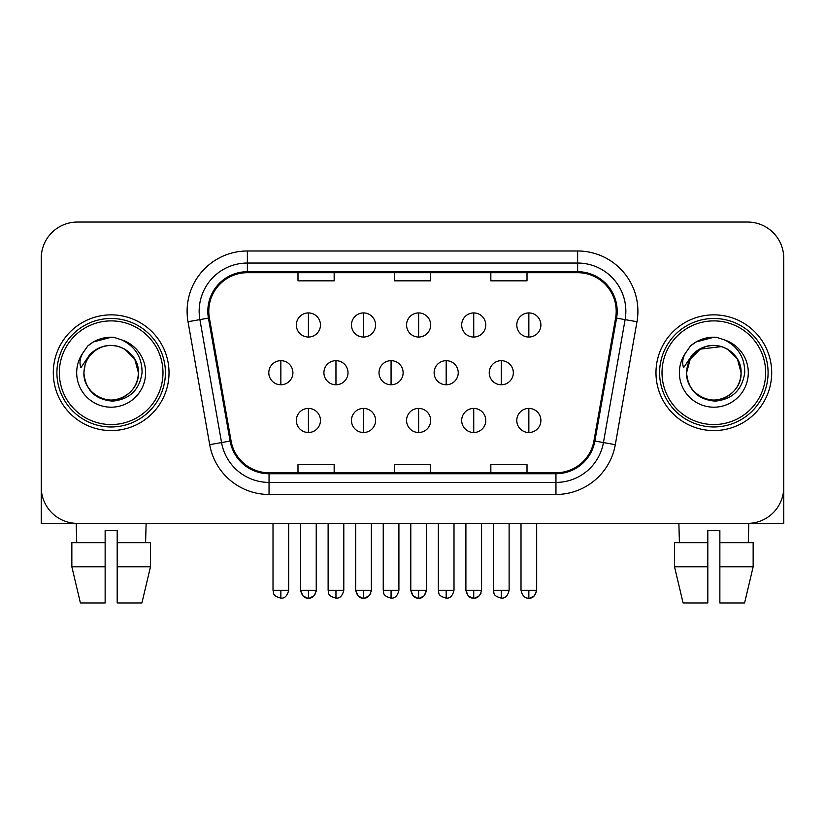 <?xml version="1.0" encoding="UTF-8"?>
<svg xmlns="http://www.w3.org/2000/svg" width="825" height="825" viewBox="0 0 825 825"><rect width="100%" height="100%" fill="white"/><g stroke="black" fill="none" stroke-linecap="round" stroke-linejoin="round"><path stroke-width="1.24" d="M53.305 372.725A57.853 57.853 0 0 0 111.158 430.578A57.853 57.853 0 0 0 169.022 372.725A57.853 57.853 0 0 0 111.158 314.861A57.853 57.853 0 0 0 53.305 372.725A57.853 57.853 0 0 0 111.158 430.578A57.853 57.853 0 0 0 169.022 372.725A57.853 57.853 0 0 0 111.158 314.861A57.853 57.853 0 0 0 53.305 372.725M655.978 372.725A57.853 57.853 0 0 0 713.842 430.578A57.853 57.853 0 0 0 771.695 372.725A57.853 57.853 0 0 0 713.842 314.861A57.853 57.853 0 0 0 655.978 372.725A57.853 57.853 0 0 0 713.842 430.578A57.853 57.853 0 0 0 771.695 372.725A57.853 57.853 0 0 0 713.842 314.861A57.853 57.853 0 0 0 655.978 372.725M208.797 311.252A38.569 38.569 0 0 1 247.366 272.683L577.634 272.683A38.569 38.569 0 0 1 615.615 317.945L593.938 440.89A38.569 38.569 0 0 1 555.957 472.766L269.043 472.766A38.569 38.569 0 0 1 231.062 440.89L209.385 317.945A38.569 38.569 0 0 1 208.797 311.252M207.828 311.252A39.538 39.538 0 0 0 208.426 318.12L230.113 441.066A39.538 39.538 0 0 0 269.043 473.736L555.957 473.736A39.538 39.538 0 0 0 594.887 441.066L616.574 318.12A39.538 39.538 0 0 0 577.634 271.714L247.366 271.714A39.538 39.538 0 0 0 207.828 311.252M188.017 321.719A60.266 60.266 0 0 1 247.366 250.986L577.634 250.986A60.266 60.266 0 0 1 636.982 321.719L615.306 444.665A60.266 60.266 0 0 1 555.957 494.464L269.043 494.464A60.266 60.266 0 0 1 209.694 444.665L188.017 321.719L199.887 319.626A48.211 48.211 0 0 1 247.366 263.031L577.634 263.031A48.211 48.211 0 0 1 625.113 319.626L603.436 442.571A48.211 48.211 0 0 1 555.957 482.408L269.043 482.408A48.211 48.211 0 0 1 221.564 442.571L199.887 319.626A48.211 48.211 0 0 1 199.155 311.252M783.75 258.215A36.156 36.156 0 0 0 747.594 222.049L77.406 222.049A36.156 36.156 0 0 0 41.25 258.215L41.25 487.235A36.156 36.156 0 0 0 77.406 523.39L747.594 523.39A36.156 36.156 0 0 0 783.75 487.235L783.75 258.215L783.75 523.39L643.933 523.39M394.422 272.683L394.422 280.84L430.578 280.84L430.578 272.683M297.99 272.683L297.99 280.84L334.156 280.84L334.156 272.683M490.844 272.683L490.844 280.84L527.01 280.84L527.01 272.683M430.578 472.766L430.578 464.609L394.422 464.609L394.422 472.766M334.156 472.766L334.156 464.609L297.99 464.609L297.99 472.766M527.01 472.766L527.01 464.609L490.844 464.609L490.844 472.766M41.25 258.215L41.25 487.235M747.594 222.049L77.406 222.049M77.406 523.39L747.594 523.39M308.406 312.933A12.055 12.055 0 0 0 296.35 324.988A12.055 12.055 0 0 0 308.406 337.043A12.055 12.055 0 0 0 320.461 324.988A12.055 12.055 0 0 0 308.406 312.933L308.406 337.043A12.055 12.055 0 0 0 320.461 324.988A12.055 12.055 0 0 0 308.406 312.933M280.851 360.669A12.055 12.055 0 0 0 268.795 372.725A12.055 12.055 0 0 0 280.851 384.78A12.055 12.055 0 0 0 292.906 372.725A12.055 12.055 0 0 0 280.851 360.669L280.851 384.78A12.055 12.055 0 0 0 292.906 372.725A12.055 12.055 0 0 0 280.851 360.669M308.406 408.406A12.055 12.055 0 0 0 296.35 420.451A12.055 12.055 0 0 0 308.406 432.506A12.055 12.055 0 0 0 320.461 420.451A12.055 12.055 0 0 0 308.406 408.406L308.406 432.506A12.055 12.055 0 0 0 320.461 420.451A12.055 12.055 0 0 0 308.406 408.406M363.516 312.933A12.055 12.055 0 0 0 351.46 324.988A12.055 12.055 0 0 0 363.516 337.043A12.055 12.055 0 0 0 375.571 324.988A12.055 12.055 0 0 0 363.516 312.933L363.516 337.043A12.055 12.055 0 0 0 375.571 324.988A12.055 12.055 0 0 0 363.516 312.933M418.626 312.933A12.055 12.055 0 0 0 406.57 324.988A12.055 12.055 0 0 0 418.626 337.043A12.055 12.055 0 0 0 430.681 324.988A12.055 12.055 0 0 0 418.626 312.933L418.626 337.043A12.055 12.055 0 0 0 430.681 324.988A12.055 12.055 0 0 0 418.626 312.933M473.736 312.933A12.055 12.055 0 0 0 461.68 324.988A12.055 12.055 0 0 0 473.736 337.043A12.055 12.055 0 0 0 485.781 324.988A12.055 12.055 0 0 0 473.736 312.933L473.736 337.043A12.055 12.055 0 0 0 485.781 324.988A12.055 12.055 0 0 0 473.736 312.933M528.846 312.933A12.055 12.055 0 0 0 516.79 324.988A12.055 12.055 0 0 0 528.846 337.043A12.055 12.055 0 0 0 540.891 324.988A12.055 12.055 0 0 0 528.846 312.933L528.846 337.043A12.055 12.055 0 0 0 540.891 324.988A12.055 12.055 0 0 0 528.846 312.933M335.961 360.669A12.055 12.055 0 0 0 323.905 372.725A12.055 12.055 0 0 0 335.961 384.78A12.055 12.055 0 0 0 348.016 372.725A12.055 12.055 0 0 0 335.961 360.669L335.961 384.78A12.055 12.055 0 0 0 348.016 372.725A12.055 12.055 0 0 0 335.961 360.669M391.071 360.669A12.055 12.055 0 0 0 379.015 372.725A12.055 12.055 0 0 0 391.071 384.78A12.055 12.055 0 0 0 403.126 372.725A12.055 12.055 0 0 0 391.071 360.669L391.071 384.78A12.055 12.055 0 0 0 403.126 372.725A12.055 12.055 0 0 0 391.071 360.669M446.181 360.669A12.055 12.055 0 0 0 434.125 372.725A12.055 12.055 0 0 0 446.181 384.78A12.055 12.055 0 0 0 458.236 372.725A12.055 12.055 0 0 0 446.181 360.669L446.181 384.78A12.055 12.055 0 0 0 458.236 372.725A12.055 12.055 0 0 0 446.181 360.669M363.516 408.406A12.055 12.055 0 0 0 351.46 420.451A12.055 12.055 0 0 0 363.516 432.506A12.055 12.055 0 0 0 375.571 420.451A12.055 12.055 0 0 0 363.516 408.406L363.516 432.506A12.055 12.055 0 0 0 375.571 420.451A12.055 12.055 0 0 0 363.516 408.406M418.626 408.406A12.055 12.055 0 0 0 406.57 420.451A12.055 12.055 0 0 0 418.626 432.506A12.055 12.055 0 0 0 430.681 420.451A12.055 12.055 0 0 0 418.626 408.406L418.626 432.506A12.055 12.055 0 0 0 430.681 420.451A12.055 12.055 0 0 0 418.626 408.406M473.736 408.406A12.055 12.055 0 0 0 461.68 420.451A12.055 12.055 0 0 0 473.736 432.506A12.055 12.055 0 0 0 485.781 420.451A12.055 12.055 0 0 0 473.736 408.406L473.736 432.506A12.055 12.055 0 0 0 485.781 420.451A12.055 12.055 0 0 0 473.736 408.406M528.846 408.406A12.055 12.055 0 0 0 516.79 420.451A12.055 12.055 0 0 0 528.846 432.506A12.055 12.055 0 0 0 540.891 420.451A12.055 12.055 0 0 0 528.846 408.406L528.846 432.506A12.055 12.055 0 0 0 540.891 420.451A12.055 12.055 0 0 0 528.846 408.406M41.25 475.179L41.25 523.39L181.067 523.39M165.402 372.725A54.244 54.244 0 0 0 111.158 318.481A54.244 54.244 0 0 0 56.915 372.725A54.244 54.244 0 0 0 111.158 426.968A54.244 54.244 0 0 0 165.402 372.725M162.989 372.725A51.831 51.831 0 0 0 111.158 320.894A51.831 51.831 0 0 0 59.328 372.725A51.831 51.831 0 0 0 111.158 424.555A51.831 51.831 0 0 0 162.989 372.725M85.171 364.537L83.882 372.725C85.542 390.142 95.102 399.609 112.561 401.136C129.721 399.352 139.549 389.885 142.044 372.725C142.168 357.689 135.455 346.768 121.925 339.962L113.788 337.291C103.96 336.703 95.298 339.591 87.801 345.953L82.882 352.997C79.891 358.05 79.231 362.948 80.912 367.702L89.688 354.688C97.866 346.51 107.601 343.808 118.883 346.593A27.246 27.246 0 0 0 85.171 364.537L83.913 372.725C84.284 362.443 88.822 354.585 97.536 349.13C114.52 338.25 139.343 352.574 138.404 372.725C138.043 382.996 133.495 390.864 124.781 396.32C107.797 407.199 82.985 392.875 83.913 372.725L85.171 364.537M118.883 346.593C131.051 350.924 137.558 359.638 138.404 372.725L134.753 359.102L124.781 349.13L118.883 346.593L124.781 349.13L134.753 359.102L138.404 372.725L134.753 359.102L124.781 349.13L118.883 346.593L124.781 349.13L134.753 359.102L138.404 372.725L134.753 359.102L124.781 349.13L118.883 346.593L124.781 349.13L134.753 359.102L138.404 372.725L134.753 359.102L124.781 349.13L118.883 346.593L124.781 349.13L134.753 359.102L138.404 372.725C138.043 382.996 133.495 390.864 124.781 396.32C107.797 407.199 82.985 392.875 83.913 372.725C82.985 392.875 107.797 407.199 124.781 396.32C133.495 390.864 138.043 382.996 138.404 372.725C139.343 392.875 114.52 407.199 97.536 396.32C88.822 390.864 84.284 382.996 83.913 372.725M113.953 399.826L113.087 399.898M87.873 345.881L93.39 341.952L111.437 337.188L93.39 341.952L87.873 345.881L93.39 341.952L111.437 337.188L93.39 341.952L87.873 345.881L93.39 341.952L111.437 337.188L93.39 341.952L87.873 345.881L93.39 341.952L111.437 337.188L93.39 341.952L87.873 345.881L93.39 341.952L111.437 337.188L93.39 341.952L87.873 345.881L93.39 341.952L111.437 337.188L93.39 341.952L87.873 345.881L93.39 341.952L111.437 337.188M768.085 372.725A54.244 54.244 0 0 0 713.842 318.481A54.244 54.244 0 0 0 659.598 372.725A54.244 54.244 0 0 0 713.842 426.968A54.244 54.244 0 0 0 768.085 372.725M765.672 372.725A51.831 51.831 0 0 0 713.842 320.894A51.831 51.831 0 0 0 662.011 372.725A51.831 51.831 0 0 0 713.842 424.555A51.831 51.831 0 0 0 765.672 372.725M687.854 364.537L686.555 372.725C688.225 390.142 697.785 399.609 715.244 401.136C732.394 399.352 742.222 389.885 744.727 372.725C744.841 357.689 738.138 346.768 724.608 339.962L716.461 337.291C706.633 336.703 697.971 339.591 690.473 345.953L685.565 352.997C682.564 358.05 681.914 362.948 683.595 367.702L692.371 354.688C700.549 346.51 710.273 343.808 721.566 346.593A27.246 27.246 0 0 0 687.854 364.537L686.596 372.725C686.957 362.443 691.505 354.585 700.219 349.13C717.203 338.25 742.015 352.574 741.087 372.725C740.716 382.996 736.178 390.864 727.464 396.32C710.48 407.199 685.658 392.875 686.596 372.725L690.247 359.102L700.219 349.13L721.576 346.593L727.464 349.13L737.437 359.102L741.087 372.725C740.716 382.996 736.178 390.864 727.464 396.32C710.48 407.199 685.658 392.875 686.596 372.725L687.854 364.537L686.596 372.725C686.957 362.443 691.505 354.585 700.219 349.13C717.203 338.25 742.015 352.574 741.087 372.725C740.716 382.996 736.178 390.864 727.464 396.32C710.48 407.199 685.658 392.875 686.596 372.725L687.854 364.537M727.464 349.13L721.566 346.593L727.464 349.13L737.437 359.102L741.087 372.725L737.437 359.102L727.464 349.13L721.566 346.593L727.464 349.13L737.437 359.102L741.087 372.725L737.437 359.102L727.464 349.13L721.566 346.593L727.464 349.13L737.437 359.102L741.087 372.725C742.015 392.875 717.203 407.199 700.219 396.32C691.505 390.864 686.957 382.996 686.596 372.725M721.566 346.593L727.464 349.13L737.437 359.102L741.087 372.725C740.242 359.638 733.734 350.924 721.566 346.593M716.626 399.826L715.77 399.898M690.546 345.881L696.073 341.952L714.12 337.188L696.073 341.952L690.546 345.881L696.073 341.952L714.12 337.188L696.073 341.952L690.546 345.881L696.073 341.952L714.12 337.188L696.073 341.952L690.546 345.881L696.073 341.952L714.12 337.188L696.073 341.952L690.546 345.881L696.073 341.952L714.12 337.188L696.073 341.952L690.546 345.881L696.073 341.952L714.12 337.188L696.073 341.952L690.546 345.881L696.073 341.952L714.12 337.188M71.847 542.675L71.847 566.785L80.407 602.951L71.847 566.785L71.847 542.675L105.136 542.675L105.136 530.63L117.191 530.63L117.191 542.675L150.48 542.675L150.48 566.785L141.91 602.951L150.48 566.785L117.191 566.785L117.191 542.675M146.118 523.39L145.592 542.675M105.136 542.675L105.136 602.951L80.407 602.951M71.847 566.785L105.136 566.785M141.91 602.951L117.191 602.951L117.191 566.785M76.209 523.39L76.725 542.675M674.52 542.675L674.52 566.785L683.09 602.951L674.52 566.785L674.52 542.675L707.809 542.675L707.809 530.63L719.864 530.63L719.864 542.675L753.153 542.675L753.153 566.785L744.593 602.951L753.153 566.785L719.864 566.785L719.864 542.675M748.791 523.39L748.275 542.675M707.809 542.675L707.809 602.951L683.09 602.951M674.52 566.785L707.809 566.785M744.593 602.951L719.864 602.951L719.864 566.785M678.882 523.39L679.408 542.675M501.291 360.669A12.055 12.055 0 0 0 489.235 372.725A12.055 12.055 0 0 0 501.291 384.78A12.055 12.055 0 0 0 513.336 372.725A12.055 12.055 0 0 0 501.291 360.669L501.291 384.78A12.055 12.055 0 0 0 513.336 372.725A12.055 12.055 0 0 0 501.291 360.669M577.634 250.986L577.634 271.714M199.887 319.626L208.426 318.12M269.043 494.464L269.043 473.736M555.957 473.736L555.957 494.464M594.887 441.066L615.306 444.665M209.694 444.665L230.113 441.066M616.574 318.12L636.982 321.719M247.366 250.986L247.366 271.714M280.851 590.288L273.013 590.288C274.127 592.721 271.343 595.475 280.851 598.125L280.851 590.288L288.688 590.288L288.688 523.39M300.568 523.39L300.568 590.288C301.94 595.877 304.549 598.486 308.406 598.125L308.406 590.288L300.568 590.288L302.868 595.825L307.24 598.042M316.15 591.453L316.243 590.298L308.406 590.288M335.961 590.288L328.123 590.288C329.227 592.721 326.452 595.475 335.961 598.125L335.961 590.288L343.798 590.288L343.798 523.39M391.071 590.288L383.233 590.288C384.337 592.721 381.562 595.475 391.071 598.125L391.071 590.288L398.908 590.288L398.908 523.39M446.181 590.288L438.343 590.288C439.447 592.721 436.673 595.475 446.181 598.125L446.181 590.288L454.008 590.288L454.008 523.39M355.678 523.39L355.678 590.288C357.05 595.877 359.659 598.486 363.516 598.125L363.516 590.288L355.678 590.288L357.978 595.825L362.35 598.042M371.26 591.453L371.353 590.298L363.516 590.288M410.788 523.39L410.788 590.288C412.16 595.877 414.769 598.486 418.626 598.125L418.626 590.288L410.788 590.288L413.088 595.825L417.46 598.042M419.791 598.042L424.163 595.825L426.463 590.288L418.626 590.288M465.898 523.39L465.898 590.288C467.27 595.877 469.879 598.486 473.736 598.125L473.736 590.288L465.898 590.288L468.188 595.825L472.57 598.042M481.48 591.453L481.563 590.298L473.736 590.288M528.846 590.288L521.008 590.288C522.369 595.877 524.989 598.486 528.846 598.125L528.846 590.288L536.673 590.288L534.383 595.825L530.001 598.042M82.882 352.997A34.485 34.485 0 0 0 111.158 407.199A34.485 34.485 0 0 0 121.925 339.962M685.565 352.997A34.485 34.485 0 0 0 713.842 407.199A34.485 34.485 0 0 0 724.608 339.962M501.291 590.288L493.453 590.288C494.557 592.721 491.782 595.475 501.291 598.125L501.291 590.288L509.118 590.288L509.118 523.39M315.697 593.165L313.943 595.825L309.571 598.042M273.013 590.288L273.013 523.39M288.688 590.288C287.317 595.877 284.707 598.486 280.851 598.125M308.406 598.125C312.262 598.486 314.872 595.877 316.243 590.288L316.243 523.39M370.807 593.165L369.053 595.825L364.681 598.042M481.016 593.165L479.273 595.825L474.891 598.042M328.123 590.288L328.123 523.39M343.798 590.288C342.427 595.877 339.817 598.486 335.961 598.125M383.233 590.288L383.233 523.39M398.908 590.288C397.537 595.877 394.927 598.486 391.071 598.125M438.343 590.288L438.343 523.39M454.008 590.288C452.647 595.877 450.037 598.486 446.181 598.125M363.516 598.125C367.373 598.486 369.982 595.877 371.353 590.288L371.353 523.39M418.626 598.125C422.483 598.486 425.092 595.877 426.463 590.288L426.463 523.39M473.736 598.125C477.593 598.486 480.202 595.877 481.563 590.288L481.563 523.39M528.846 598.125C532.692 598.486 535.312 595.877 536.673 590.288L536.673 523.39M521.008 590.288L521.008 523.39M493.453 590.288L493.453 523.39M509.118 590.288C507.757 595.877 505.137 598.486 501.291 598.125"/></g></svg>
